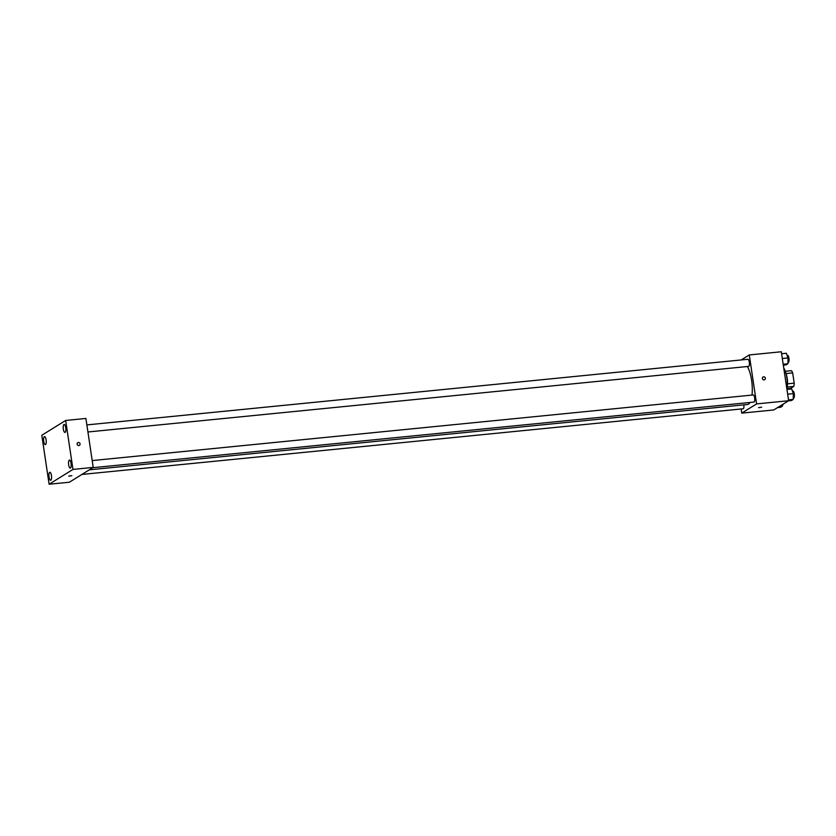 <?xml version="1.0" encoding="UTF-8"?>
<svg xmlns="http://www.w3.org/2000/svg" width="836" height="836" viewBox="0 0 836 836"><rect width="100%" height="100%" fill="white"/><g stroke="black" fill="none" stroke-linecap="round" stroke-linejoin="round"><path stroke-width="1.25" d="M786.018 373.567L792.664 372.908A9.604 3.041 -95.7 0 0 791.431 370.682L785.317 371.288M792.664 372.908L794.2 383.16A9.604 3.041 -95.7 0 1 793.782 386.42L790.668 388.353L787.052 388.709M787.23 387.068L793.782 386.42M786.007 373.535A9.833 3.114 84.3 0 1 787.282 386.378M787.533 383.828L794.2 383.16M786.937 389.388A14.296 4.535 -95.7 0 0 783.74 367.934M741.218 359.95L749.275 354.945L781.315 351.768L788.641 400.726L773.791 409.943L741.751 413.13L741.124 408.982M749.275 354.945L756.59 403.903L788.641 400.726M756.59 403.903L741.751 413.13M761.68 407.195L758.586 407.654M89.316 469.832L747.541 404.488A20.555 6.521 -95.7 0 0 750.007 402.461M752.003 395.073A20.555 6.521 -95.7 0 0 747.332 366.523M87.916 431.982L748.607 366.398A3.574 1.129 -95.7 0 0 749.38 362.73A3.574 1.129 -95.7 0 0 747.896 359.281L86.86 424.907M92.733 467.711L753.936 402.074A3.574 1.129 -95.7 0 0 754.709 398.396A3.574 1.129 -95.7 0 0 753.226 394.958L92.19 460.573M81.918 474.43L743.12 408.783A3.574 1.129 -95.7 0 0 743.862 404.854M763.069 377.005L763.069 377.005A1.567 1.463 -121.8 0 1 765.368 378.196A1.567 1.463 -121.8 0 1 762.651 379.116A1.567 1.463 -121.8 0 1 763.069 377.005A1.567 1.463 -121.8 0 1 765.368 378.196A1.567 1.463 -121.8 0 1 764.721 379.669L764.721 379.669M93.214 467.408L69.357 482.226L49.115 484.232L41.8 435.274L65.657 420.456L72.972 469.414L93.214 467.408L85.899 418.449L65.657 420.456M77.769 442.693L77.769 442.693A1.567 1.463 -121.8 0 1 80.068 443.874A1.567 1.463 -121.8 0 1 77.351 444.794A1.567 1.463 -121.8 0 1 77.769 442.693A1.567 1.463 -121.8 0 1 80.068 443.874A1.567 1.463 -121.8 0 1 79.42 445.348L79.42 445.348M72.972 469.414L49.115 484.232M68.845 476.05L71.865 475.674L68.845 476.05M63.944 424.479A4.023 1.275 -95.7 0 0 63.337 429.161A4.023 1.275 -95.7 0 0 64.926 432.421A4.023 1.275 -95.7 0 0 65.804 428.293A4.023 1.275 -95.7 0 0 64.132 424.416A4.023 1.275 -95.7 0 0 63.944 424.479M44.329 436.664A4.023 1.275 -95.7 0 0 43.723 441.345A4.023 1.275 -95.7 0 0 45.311 444.606A4.023 1.275 -95.7 0 0 46.189 440.478A4.023 1.275 -95.7 0 0 44.517 436.601A4.023 1.275 -95.7 0 0 44.329 436.664M49.658 472.34A4.023 1.275 -95.7 0 0 49.052 477.011A4.023 1.275 -95.7 0 0 50.641 480.282A4.023 1.275 -95.7 0 0 51.518 476.144A4.023 1.275 -95.7 0 0 49.846 472.267A4.023 1.275 -95.7 0 0 49.658 472.34M69.273 460.155A4.023 1.275 -95.7 0 0 68.667 464.837A4.023 1.275 -95.7 0 0 70.255 468.097A4.023 1.275 -95.7 0 0 71.133 463.959A4.023 1.275 -95.7 0 0 69.461 460.082A4.023 1.275 -95.7 0 0 69.273 460.155M71.865 475.674L68.771 476.133M781.608 353.732L786.331 353.262L788.034 357.933L787.899 363.754L786.07 364.893L783.322 365.165M782.329 358.498L788.034 357.933M783.175 364.224L787.899 363.754M787.93 362.5L788.243 362.469A3.574 1.129 -95.7 0 0 789.017 358.801A3.574 1.129 -95.7 0 0 787.533 355.352L787.115 355.394M782.454 404.561L782.423 406.139L780.584 407.278L777.605 407.571M779.445 406.432L782.423 406.139M782.444 404.885L782.757 404.854A3.574 1.129 -95.7 0 0 783.384 403.987M786.948 389.398L791.661 388.928L793.364 393.61L793.228 399.42L791.399 400.559L788.421 400.852M787.658 394.174L793.364 393.61M788.515 399.89L793.228 399.42M793.26 398.166L793.573 398.135A3.574 1.129 -95.7 0 0 794.346 394.467A3.574 1.129 -95.7 0 0 792.862 391.018L792.444 391.06"/></g></svg>
